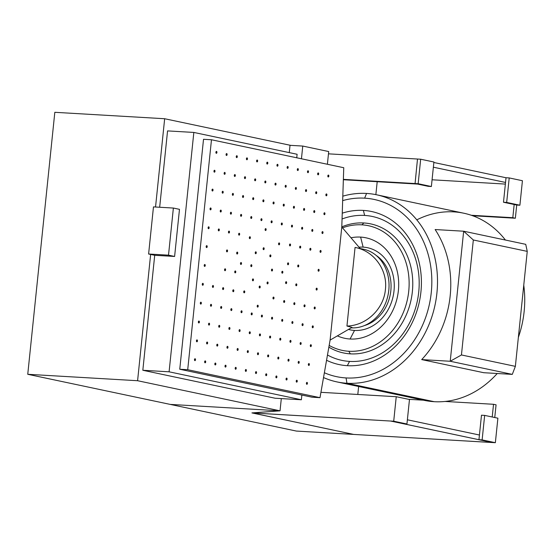 <?xml version="1.0" encoding="UTF-8"?>
<svg xmlns="http://www.w3.org/2000/svg" width="555" height="555" viewBox="0 0 555 555"><rect width="100%" height="100%" fill="white"/><g stroke="black" fill="none" stroke-linecap="round" stroke-linejoin="round"><path stroke-width="0.83" d="M280.039 410.825L251.928 412.913L353.681 434.419L296.37 431.068L170.205 404.401L280.039 410.825L281.309 398.587L280.039 410.825L251.928 412.913L353.681 434.419L296.37 431.068L170.205 404.401L280.039 410.825L137.591 380.716L150.641 254.44L154.713 255.3L142.829 370.268L275.107 398.226L301.372 399.767L301.858 395.049L179.758 369.241L203.518 139.298L211.476 139.763L203.518 139.298L179.758 369.241L187.715 369.713L211.476 139.763L343.753 167.721L211.476 139.763L187.715 369.713L179.758 369.241L312.035 397.2L301.858 395.049L301.372 399.767L275.107 398.226L142.829 370.268L154.713 255.3L148.608 254.01L150.641 254.44L137.591 380.716L27.75 374.292L54.82 112.304L164.662 118.735L290.619 145.355L164.662 118.735L155.539 207.008L164.662 118.735L54.82 112.304L27.75 374.292L137.591 380.716L280.039 410.825L281.309 398.587L280.039 410.825L170.205 404.401L280.039 410.825M358.634 386.495L357.808 394.473L358.634 386.495M433.372 167.201L505.536 182.456L506.021 177.739L433.857 162.49L506.021 177.739L509.206 177.926L506.021 177.739L503.489 202.242L505.536 182.456L433.372 167.201M515.352 218.233L516.719 205.038L514.173 204.504L512.806 217.699L515.352 218.233L472.638 215.735L515.352 218.233L516.719 205.038L519.896 205.225L522.428 180.722L509.206 177.926L506.673 202.429L503.489 202.242L506.673 202.429L519.896 205.225L516.719 205.038L503.489 202.242L514.173 204.504L512.806 217.699L471.292 215.264L512.806 217.699L515.352 218.233M433.906 162.011L420.683 159.216L328.47 153.839L420.683 159.216L418.151 183.719L431.374 186.515L428.189 186.327L417.506 184.073L343.358 179.73L417.506 184.073L428.189 186.327L431.374 186.515L433.906 162.011L431.374 186.515L418.151 183.719L414.967 183.532L418.151 183.719L420.683 159.216L433.906 162.011M415.064 183.552L343.372 179.362L415.064 183.552L417.499 159.028L415.064 183.552M505.362 184.08L432.074 179.785L505.362 184.08M375.86 194.632L377.199 181.714L375.86 194.632M522.428 180.722L519.896 205.225L506.673 202.429L509.206 177.926L522.428 180.722M492.216 416.992L493.527 404.29L496.073 404.824L494.755 417.533L496.073 404.824L493.527 404.29L445.075 401.452L493.527 404.29L492.216 416.992M478.951 439.713L390.526 421.023L492.174 442.522L353.681 434.419L252.032 412.934L390.526 421.037L252.032 412.906L353.681 434.419L495.358 442.696L497.89 418.192L484.661 415.397L481.483 415.209L484.661 415.397L482.129 439.9L478.951 439.713L481.483 415.209L478.951 439.713L482.129 439.9L495.358 442.696L492.174 442.508L478.951 439.713M407.377 419.788L479.437 435.016L407.377 419.788M423.437 400.19L408.598 399.322L423.437 400.19M393.058 396.534L320.929 392.316L396.242 396.707L393.71 421.21L390.526 421.023L393.71 421.21L406.94 424.006L403.756 423.819L406.94 424.006L409.472 399.503L396.242 396.707L393.058 396.534M409.472 399.503L406.94 424.006L393.71 421.21L396.242 396.707L409.472 399.503M497.89 418.192L495.358 442.696L482.129 439.9L484.661 415.397L497.89 418.192M354.527 330.44L350.087 339.008A51.351 42.971 101.9 0 1 337.371 335.879A51.351 42.971 -78.1 0 0 350.087 339.008A51.351 42.971 -78.1 0 0 398.705 284.965A51.351 42.971 -78.1 0 0 351.107 237.769A51.351 42.971 101.9 0 1 360.618 237.089L363.137 247.128A41.972 35.125 -78.1 0 0 359.245 247.155A41.972 35.125 101.9 0 1 363.137 247.128L360.618 237.089A51.351 42.971 101.9 0 1 398.393 290.563A51.351 42.971 101.9 0 1 350.087 339.008L354.527 330.44A41.972 35.125 -78.1 0 0 394.015 290.841A41.972 35.125 -78.1 0 0 363.137 247.128A41.972 35.125 101.9 0 1 393.502 294.476A41.972 35.125 101.9 0 1 348.471 329.441A41.972 35.125 -78.1 0 0 354.527 330.44M361.881 224.837A63.693 53.301 101.9 0 1 408.737 291.174A63.693 53.301 101.9 0 1 348.817 351.26L350.33 353.861A65.948 55.181 -78.1 0 0 412.365 291.652A65.948 55.181 -78.1 0 0 363.858 222.971L361.881 224.837L363.858 222.971A65.948 55.181 -78.1 0 0 341.79 226.877A65.948 55.181 -78.1 0 1 363.858 222.971A65.948 55.181 -78.1 0 1 409.833 304.903A65.948 55.181 -78.1 0 1 328.865 347.152A65.948 55.181 -78.1 0 0 350.33 353.861L348.817 351.26A63.693 53.301 101.9 0 1 329.171 345.411A63.693 53.301 101.9 0 0 348.817 351.26A63.693 53.301 101.9 0 0 409.042 279.713A63.693 53.301 101.9 0 0 342.511 227.848A63.693 53.301 101.9 0 1 361.881 224.837M349.553 361.402L347.326 365.683A78.234 65.462 101.9 0 1 326.555 360.271A78.234 65.462 -78.1 0 0 347.326 365.683A78.234 65.462 -78.1 0 0 421.363 279.408A78.234 65.462 -78.1 0 0 342.248 213.175A78.234 65.462 101.9 0 1 363.372 210.414L364.635 215.43A73.544 61.543 -78.1 0 0 342.053 218.982A73.544 61.543 101.9 0 1 364.635 215.43L363.372 210.414A78.234 65.462 101.9 0 1 420.926 291.881A78.234 65.462 101.9 0 1 347.326 365.683L349.553 361.402A73.544 61.543 -78.1 0 0 418.734 292.02A73.544 61.543 -78.1 0 0 364.635 215.43A73.544 61.543 101.9 0 1 416.25 305.569A73.544 61.543 101.9 0 1 327.485 354.999A73.544 61.543 -78.1 0 0 349.553 361.402M364.642 198.163A90.576 75.792 101.9 0 1 431.27 292.492A90.576 75.792 101.9 0 1 346.063 377.934L346.951 383.248A95.64 80.024 -78.1 0 0 436.917 293.033A95.64 80.024 -78.1 0 0 366.564 193.438L364.642 198.163L366.564 193.438A95.64 80.024 101.9 0 1 376.533 194.77A95.64 80.024 101.9 0 1 436.14 298.985A95.64 80.024 101.9 0 1 346.951 383.248L434.177 401.688A95.64 80.024 -78.1 0 0 497.238 373.501A95.64 80.024 -78.1 0 1 434.177 401.688L346.951 383.248A95.64 80.024 101.9 0 1 336.982 381.916A95.64 80.024 101.9 0 1 323.523 377.553A95.64 80.024 -78.1 0 0 346.951 383.248L346.063 377.934A90.576 75.792 101.9 0 1 324.37 372.752A90.576 75.792 101.9 0 0 346.063 377.934A90.576 75.792 101.9 0 0 431.818 279.526A90.576 75.792 101.9 0 0 342.664 200.612A90.576 75.792 101.9 0 1 364.642 198.163M364.441 325.563A38.177 31.947 -78.1 0 0 390.449 293.47A38.177 31.947 -78.1 0 0 376.151 255.404A38.177 31.947 -78.1 0 1 390.449 293.47A38.177 31.947 -78.1 0 1 364.441 325.563M359.73 248.709A39.884 33.376 101.9 0 1 388.798 290.223A39.884 33.376 101.9 0 1 351.218 327.845A39.884 33.376 -78.1 0 0 351.273 327.852L351.273 327.852A39.884 33.376 -78.1 0 0 388.472 292.707A39.884 33.376 -78.1 0 0 363.615 249.244L355.061 247.44C374.056 250.909 387.785 270.132 385.406 289.509C383.769 308.948 366.335 325.66 346.944 326.035L352.002 327.394L330.1 340.097L341.79 227.016L360.153 248.515L341.79 227.016L330.1 340.097L319.992 397.671L187.715 369.713L319.992 397.671L312.035 397.2L319.992 397.671L330.1 340.097L341.79 227.016L343.753 167.721L341.79 227.016L330.1 340.097L352.002 327.394L346.944 326.035C366.231 325.674 383.803 308.982 385.406 289.509C387.827 270.098 373.959 250.881 355.061 247.44L346.944 326.035L355.061 247.44M216.922 152.472L215.895 152.41L216.922 152.472A0.95 0.513 93.3 0 0 216.242 151.494A0.95 0.513 93.3 0 0 216.075 153.124A0.95 0.513 93.3 0 0 216.922 152.472A0.95 0.513 -86.7 0 1 216.36 153.312A0.95 0.513 -86.7 0 1 215.909 152.257A0.95 0.513 -86.7 0 1 216.471 151.418A0.95 0.513 -86.7 0 1 216.922 152.472M328.851 176.129L327.825 176.067L328.851 176.129A0.95 0.513 93.3 0 0 328.171 175.151A0.95 0.513 93.3 0 0 328.005 176.781A0.95 0.513 93.3 0 0 328.851 176.129A0.95 0.513 -86.7 0 1 328.282 176.969A0.95 0.513 -86.7 0 1 327.832 175.914A0.95 0.513 -86.7 0 1 328.394 175.075A0.95 0.513 -86.7 0 1 328.851 176.129M247.447 158.924L246.42 158.862L247.447 158.924A0.95 0.513 93.3 0 0 246.767 157.946A0.95 0.513 93.3 0 0 246.6 159.576A0.95 0.513 93.3 0 0 247.447 158.924A0.95 0.513 -86.7 0 1 246.885 159.764A0.95 0.513 -86.7 0 1 246.434 158.709A0.95 0.513 -86.7 0 1 246.996 157.87A0.95 0.513 -86.7 0 1 247.447 158.924M237.276 156.774L236.25 156.711L237.276 156.774A0.95 0.513 93.3 0 0 236.597 155.795A0.95 0.513 93.3 0 0 236.423 157.426A0.95 0.513 93.3 0 0 237.276 156.774A0.95 0.513 -86.7 0 1 236.707 157.613A0.95 0.513 -86.7 0 1 236.257 156.559A0.95 0.513 -86.7 0 1 236.819 155.719A0.95 0.513 -86.7 0 1 237.276 156.774M227.099 154.623L226.072 154.561L227.099 154.623A0.95 0.513 93.3 0 0 226.419 153.645A0.95 0.513 93.3 0 0 226.253 155.275A0.95 0.513 93.3 0 0 227.099 154.623A0.95 0.513 -86.7 0 1 226.537 155.462A0.95 0.513 -86.7 0 1 226.079 154.408A0.95 0.513 -86.7 0 1 226.648 153.569A0.95 0.513 -86.7 0 1 227.099 154.623M257.624 161.075L256.597 161.012L257.624 161.075A0.95 0.513 93.3 0 0 256.944 160.097A0.95 0.513 93.3 0 0 256.778 161.727A0.95 0.513 93.3 0 0 257.624 161.075A0.95 0.513 -86.7 0 1 257.062 161.914A0.95 0.513 -86.7 0 1 256.604 160.86A0.95 0.513 -86.7 0 1 257.173 160.02A0.95 0.513 -86.7 0 1 257.624 161.075M267.801 163.225L266.775 163.163L267.801 163.225A0.95 0.513 93.3 0 0 267.122 162.247A0.95 0.513 93.3 0 0 266.955 163.878A0.95 0.513 93.3 0 0 267.801 163.225A0.95 0.513 -86.7 0 1 267.232 164.065A0.95 0.513 -86.7 0 1 266.782 163.01A0.95 0.513 -86.7 0 1 267.344 162.171A0.95 0.513 -86.7 0 1 267.801 163.225M277.972 165.376L276.945 165.314L277.972 165.376A0.95 0.513 93.3 0 0 277.299 164.398A0.95 0.513 93.3 0 0 277.125 166.028A0.95 0.513 93.3 0 0 277.972 165.376A0.95 0.513 -86.7 0 1 277.41 166.216A0.95 0.513 -86.7 0 1 276.959 165.161A0.95 0.513 -86.7 0 1 277.521 164.322A0.95 0.513 -86.7 0 1 277.972 165.376M288.149 167.527L287.122 167.464L288.149 167.527A0.95 0.513 93.3 0 0 287.469 166.549A0.95 0.513 93.3 0 0 287.303 168.179A0.95 0.513 93.3 0 0 288.149 167.527A0.95 0.513 -86.7 0 1 287.587 168.366A0.95 0.513 -86.7 0 1 287.129 167.312A0.95 0.513 -86.7 0 1 287.698 166.472A0.95 0.513 -86.7 0 1 288.149 167.527M298.326 169.677L297.3 169.615L298.326 169.677A0.95 0.513 93.3 0 0 297.647 168.699A0.95 0.513 93.3 0 0 297.48 170.329A0.95 0.513 93.3 0 0 298.326 169.677A0.95 0.513 -86.7 0 1 297.757 170.517A0.95 0.513 -86.7 0 1 297.307 169.462A0.95 0.513 -86.7 0 1 297.868 168.623A0.95 0.513 -86.7 0 1 298.326 169.677M308.497 171.828L307.47 171.766L308.497 171.828A0.95 0.513 93.3 0 0 307.824 170.85A0.95 0.513 93.3 0 0 307.65 172.48A0.95 0.513 93.3 0 0 308.497 171.828A0.95 0.513 -86.7 0 1 307.935 172.667A0.95 0.513 -86.7 0 1 307.484 171.613A0.95 0.513 -86.7 0 1 308.046 170.773A0.95 0.513 -86.7 0 1 308.497 171.828M318.674 173.979L317.647 173.916L318.674 173.979A0.95 0.513 93.3 0 0 317.994 173A0.95 0.513 93.3 0 0 317.828 174.631A0.95 0.513 93.3 0 0 318.674 173.979A0.95 0.513 -86.7 0 1 318.112 174.818A0.95 0.513 -86.7 0 1 317.654 173.764A0.95 0.513 -86.7 0 1 318.223 172.924A0.95 0.513 -86.7 0 1 318.674 173.979M195.499 359.8L194.472 359.737L195.499 359.8A0.95 0.513 93.3 0 0 194.819 358.821A0.95 0.513 93.3 0 0 194.652 360.452A0.95 0.513 93.3 0 0 195.499 359.8A0.95 0.513 -86.7 0 1 194.937 360.639A0.95 0.513 -86.7 0 1 194.479 359.585A0.95 0.513 -86.7 0 1 195.048 358.745A0.95 0.513 -86.7 0 1 195.499 359.8M307.421 383.456L306.395 383.394L307.421 383.456A0.95 0.513 93.3 0 0 306.749 382.478A0.95 0.513 93.3 0 0 306.575 384.109A0.95 0.513 93.3 0 0 307.421 383.456A0.95 0.513 -86.7 0 1 306.859 384.296A0.95 0.513 -86.7 0 1 306.409 383.241A0.95 0.513 -86.7 0 1 306.971 382.402A0.95 0.513 -86.7 0 1 307.421 383.456M226.024 366.251L224.997 366.189L226.024 366.251A0.95 0.513 93.3 0 0 225.344 365.273A0.95 0.513 93.3 0 0 225.177 366.904A0.95 0.513 93.3 0 0 226.024 366.251A0.95 0.513 -86.7 0 1 225.462 367.091A0.95 0.513 -86.7 0 1 225.004 366.036A0.95 0.513 -86.7 0 1 225.573 365.197A0.95 0.513 -86.7 0 1 226.024 366.251M215.846 364.101L214.82 364.038L215.846 364.101A0.95 0.513 93.3 0 0 215.167 363.123A0.95 0.513 93.3 0 0 215 364.753A0.95 0.513 93.3 0 0 215.846 364.101A0.95 0.513 -86.7 0 1 215.284 364.94A0.95 0.513 -86.7 0 1 214.834 363.886A0.95 0.513 -86.7 0 1 215.395 363.046A0.95 0.513 -86.7 0 1 215.846 364.101M205.676 361.95L204.649 361.888L205.676 361.95A0.95 0.513 93.3 0 0 204.996 360.972A0.95 0.513 93.3 0 0 204.823 362.602A0.95 0.513 93.3 0 0 205.676 361.95A0.95 0.513 -86.7 0 1 205.107 362.79A0.95 0.513 -86.7 0 1 204.656 361.735A0.95 0.513 -86.7 0 1 205.218 360.896A0.95 0.513 -86.7 0 1 205.676 361.95M236.201 368.402L235.174 368.34L236.201 368.402A0.95 0.513 93.3 0 0 235.521 367.424A0.95 0.513 93.3 0 0 235.355 369.054A0.95 0.513 93.3 0 0 236.201 368.402A0.95 0.513 -86.7 0 1 235.632 369.241A0.95 0.513 -86.7 0 1 235.181 368.187A0.95 0.513 -86.7 0 1 235.743 367.348A0.95 0.513 -86.7 0 1 236.201 368.402M246.371 370.553L245.345 370.49L246.371 370.553A0.95 0.513 93.3 0 0 245.698 369.575A0.95 0.513 93.3 0 0 245.525 371.205A0.95 0.513 93.3 0 0 246.371 370.553A0.95 0.513 -86.7 0 1 245.809 371.392A0.95 0.513 -86.7 0 1 245.359 370.338A0.95 0.513 -86.7 0 1 245.921 369.498A0.95 0.513 -86.7 0 1 246.371 370.553M256.549 372.703L255.522 372.641L256.549 372.703A0.95 0.513 93.3 0 0 255.869 371.725A0.95 0.513 93.3 0 0 255.702 373.355A0.95 0.513 93.3 0 0 256.549 372.703A0.95 0.513 -86.7 0 1 255.987 373.543A0.95 0.513 -86.7 0 1 255.529 372.488A0.95 0.513 -86.7 0 1 256.098 371.649A0.95 0.513 -86.7 0 1 256.549 372.703M266.726 374.854L265.699 374.791L266.726 374.854A0.95 0.513 93.3 0 0 266.046 373.876A0.95 0.513 93.3 0 0 265.88 375.506A0.95 0.513 93.3 0 0 266.726 374.854A0.95 0.513 -86.7 0 1 266.157 375.693A0.95 0.513 -86.7 0 1 265.706 374.639A0.95 0.513 -86.7 0 1 266.268 373.799A0.95 0.513 -86.7 0 1 266.726 374.854M276.896 377.005L275.87 376.942L276.896 377.005A0.95 0.513 93.3 0 0 276.224 376.026A0.95 0.513 93.3 0 0 276.05 377.657A0.95 0.513 93.3 0 0 276.896 377.005A0.95 0.513 -86.7 0 1 276.334 377.844A0.95 0.513 -86.7 0 1 275.884 376.789A0.95 0.513 -86.7 0 1 276.445 375.95A0.95 0.513 -86.7 0 1 276.896 377.005M287.074 379.155L286.047 379.093L287.074 379.155A0.95 0.513 93.3 0 0 286.394 378.177A0.95 0.513 93.3 0 0 286.227 379.807A0.95 0.513 93.3 0 0 287.074 379.155A0.95 0.513 -86.7 0 1 286.512 379.995A0.95 0.513 -86.7 0 1 286.054 378.94A0.95 0.513 -86.7 0 1 286.623 378.101A0.95 0.513 -86.7 0 1 287.074 379.155M297.251 381.306L296.224 381.243L297.251 381.306A0.95 0.513 93.3 0 0 296.571 380.328A0.95 0.513 93.3 0 0 296.405 381.958A0.95 0.513 93.3 0 0 297.251 381.306A0.95 0.513 -86.7 0 1 296.682 382.145A0.95 0.513 -86.7 0 1 296.231 381.091A0.95 0.513 -86.7 0 1 296.793 380.251A0.95 0.513 -86.7 0 1 297.251 381.306M214.979 171.322L213.952 171.259L214.979 171.322A0.95 0.513 93.3 0 0 214.299 170.343A0.95 0.513 93.3 0 0 214.126 171.974A0.95 0.513 93.3 0 0 214.979 171.322A0.95 0.513 -86.7 0 1 214.41 172.161A0.95 0.513 -86.7 0 1 213.959 171.106A0.95 0.513 -86.7 0 1 214.521 170.267A0.95 0.513 -86.7 0 1 214.979 171.322M213.03 190.171L212.003 190.108L213.03 190.171A0.95 0.513 93.3 0 0 212.35 189.193A0.95 0.513 93.3 0 0 212.183 190.823A0.95 0.513 93.3 0 0 213.03 190.171A0.95 0.513 -86.7 0 1 212.461 191.01A0.95 0.513 -86.7 0 1 212.01 189.956A0.95 0.513 -86.7 0 1 212.572 189.116A0.95 0.513 -86.7 0 1 213.03 190.171M211.08 209.02L210.054 208.957L211.08 209.02A0.95 0.513 93.3 0 0 210.4 208.042A0.95 0.513 93.3 0 0 210.234 209.672A0.95 0.513 93.3 0 0 211.08 209.02A0.95 0.513 -86.7 0 1 210.518 209.859A0.95 0.513 -86.7 0 1 210.061 208.805A0.95 0.513 -86.7 0 1 210.629 207.958A0.95 0.513 -86.7 0 1 211.08 209.02M209.131 227.862L208.104 227.807L209.131 227.862A0.95 0.513 93.3 0 0 208.451 226.884A0.95 0.513 93.3 0 0 208.285 228.521A0.95 0.513 93.3 0 0 209.131 227.862A0.95 0.513 -86.7 0 1 208.569 228.702A0.95 0.513 -86.7 0 1 208.118 227.647A0.95 0.513 -86.7 0 1 208.68 226.808A0.95 0.513 -86.7 0 1 209.131 227.862M207.188 246.711L206.162 246.649L207.188 246.711A0.95 0.513 93.3 0 0 206.509 245.733A0.95 0.513 93.3 0 0 206.335 247.37A0.95 0.513 93.3 0 0 207.188 246.711A0.95 0.513 -86.7 0 1 206.62 247.551A0.95 0.513 -86.7 0 1 206.169 246.496A0.95 0.513 -86.7 0 1 206.731 245.657A0.95 0.513 -86.7 0 1 207.188 246.711M205.239 265.561L204.212 265.498L205.239 265.561A0.95 0.513 93.3 0 0 204.559 264.582A0.95 0.513 93.3 0 0 204.393 266.213A0.95 0.513 93.3 0 0 205.239 265.561A0.95 0.513 -86.7 0 1 204.67 266.4A0.95 0.513 -86.7 0 1 204.219 265.346A0.95 0.513 -86.7 0 1 204.781 264.506A0.95 0.513 -86.7 0 1 205.239 265.561M203.29 284.41L202.263 284.347L203.29 284.41A0.95 0.513 93.3 0 0 202.61 283.432A0.95 0.513 93.3 0 0 202.443 285.062A0.95 0.513 93.3 0 0 203.29 284.41A0.95 0.513 -86.7 0 1 202.728 285.249A0.95 0.513 -86.7 0 1 202.27 284.195A0.95 0.513 -86.7 0 1 202.839 283.355A0.95 0.513 -86.7 0 1 203.29 284.41M201.34 303.259L200.313 303.197L201.34 303.259A0.95 0.513 93.3 0 0 200.66 302.281A0.95 0.513 93.3 0 0 200.494 303.911A0.95 0.513 93.3 0 0 201.34 303.259A0.95 0.513 -86.7 0 1 200.778 304.098A0.95 0.513 -86.7 0 1 200.327 303.044A0.95 0.513 -86.7 0 1 200.889 302.197A0.95 0.513 -86.7 0 1 201.34 303.259M199.391 322.101L198.371 322.046L199.391 322.101A0.95 0.513 93.3 0 0 198.718 321.123A0.95 0.513 93.3 0 0 198.544 322.76A0.95 0.513 93.3 0 0 199.391 322.101A0.95 0.513 -86.7 0 1 198.829 322.948A0.95 0.513 -86.7 0 1 198.378 321.886A0.95 0.513 -86.7 0 1 198.94 321.047A0.95 0.513 -86.7 0 1 199.391 322.101M197.448 340.95L196.421 340.895L197.448 340.95A0.95 0.513 93.3 0 0 196.768 339.972A0.95 0.513 93.3 0 0 196.602 341.609A0.95 0.513 93.3 0 0 197.448 340.95A0.95 0.513 -86.7 0 1 196.879 341.79A0.95 0.513 -86.7 0 1 196.428 340.735A0.95 0.513 -86.7 0 1 196.99 339.896A0.95 0.513 -86.7 0 1 197.448 340.95M326.902 194.978L325.875 194.916L326.902 194.978A0.95 0.513 93.3 0 0 326.222 194A0.95 0.513 93.3 0 0 326.056 195.631A0.95 0.513 93.3 0 0 326.902 194.978A0.95 0.513 -86.7 0 1 326.34 195.818A0.95 0.513 -86.7 0 1 325.882 194.763A0.95 0.513 -86.7 0 1 326.451 193.924A0.95 0.513 -86.7 0 1 326.902 194.978M324.952 213.828L323.926 213.765L324.952 213.828A0.95 0.513 93.3 0 0 324.273 212.849A0.95 0.513 93.3 0 0 324.106 214.48A0.95 0.513 93.3 0 0 324.952 213.828A0.95 0.513 -86.7 0 1 324.391 214.667A0.95 0.513 -86.7 0 1 323.94 213.613A0.95 0.513 -86.7 0 1 324.502 212.766A0.95 0.513 -86.7 0 1 324.952 213.828M323.01 232.67L321.983 232.614L323.01 232.67A0.95 0.513 93.3 0 0 322.33 231.699A0.95 0.513 93.3 0 0 322.157 233.329A0.95 0.513 93.3 0 0 323.01 232.67A0.95 0.513 -86.7 0 1 322.441 233.516A0.95 0.513 -86.7 0 1 321.99 232.455A0.95 0.513 -86.7 0 1 322.552 231.615A0.95 0.513 -86.7 0 1 323.01 232.67M321.061 251.519L320.034 251.464L321.061 251.519A0.95 0.513 93.3 0 0 320.381 250.541A0.95 0.513 93.3 0 0 320.214 252.178A0.95 0.513 93.3 0 0 321.061 251.519A0.95 0.513 -86.7 0 1 320.492 252.358A0.95 0.513 -86.7 0 1 320.041 251.304A0.95 0.513 -86.7 0 1 320.603 250.465A0.95 0.513 -86.7 0 1 321.061 251.519M319.111 270.368L318.084 270.306L319.111 270.368A0.95 0.513 93.3 0 0 318.431 269.39A0.95 0.513 93.3 0 0 318.265 271.02A0.95 0.513 93.3 0 0 319.111 270.368A0.95 0.513 -86.7 0 1 318.549 271.208A0.95 0.513 -86.7 0 1 318.091 270.153A0.95 0.513 -86.7 0 1 318.66 269.314A0.95 0.513 -86.7 0 1 319.111 270.368M317.162 289.217L316.135 289.155L317.162 289.217A0.95 0.513 93.3 0 0 316.482 288.239A0.95 0.513 93.3 0 0 316.315 289.87A0.95 0.513 93.3 0 0 317.162 289.217A0.95 0.513 -86.7 0 1 316.6 290.057A0.95 0.513 -86.7 0 1 316.149 289.002A0.95 0.513 -86.7 0 1 316.711 288.163A0.95 0.513 -86.7 0 1 317.162 289.217M315.212 308.067L314.192 308.004L315.212 308.067A0.95 0.513 93.3 0 0 314.539 307.088A0.95 0.513 93.3 0 0 314.366 308.719A0.95 0.513 93.3 0 0 315.212 308.067A0.95 0.513 -86.7 0 1 314.65 308.906A0.95 0.513 -86.7 0 1 314.199 307.852A0.95 0.513 -86.7 0 1 314.761 307.012A0.95 0.513 -86.7 0 1 315.212 308.067M313.27 326.909L312.243 326.853L313.27 326.909A0.95 0.513 93.3 0 0 312.59 325.938A0.95 0.513 93.3 0 0 312.423 327.568A0.95 0.513 93.3 0 0 313.27 326.909A0.95 0.513 -86.7 0 1 312.701 327.755A0.95 0.513 -86.7 0 1 312.25 326.694A0.95 0.513 -86.7 0 1 312.812 325.854A0.95 0.513 -86.7 0 1 313.27 326.909M311.32 345.758L310.294 345.703L311.32 345.758A0.95 0.513 93.3 0 0 310.64 344.78A0.95 0.513 93.3 0 0 310.474 346.417A0.95 0.513 93.3 0 0 311.32 345.758A0.95 0.513 -86.7 0 1 310.758 346.598A0.95 0.513 -86.7 0 1 310.3 345.543A0.95 0.513 -86.7 0 1 310.869 344.704A0.95 0.513 -86.7 0 1 311.32 345.758M309.371 364.607L308.344 364.545L309.371 364.607A0.95 0.513 93.3 0 0 308.691 363.629A0.95 0.513 93.3 0 0 308.524 365.266A0.95 0.513 93.3 0 0 309.371 364.607A0.95 0.513 -86.7 0 1 308.809 365.447A0.95 0.513 -86.7 0 1 308.358 364.392A0.95 0.513 -86.7 0 1 308.92 363.553A0.95 0.513 -86.7 0 1 309.371 364.607M253.462 279.963L252.442 279.9L253.462 279.963A0.95 0.513 93.3 0 0 252.789 278.985A0.95 0.513 93.3 0 0 252.615 280.615A0.95 0.513 93.3 0 0 253.462 279.963A0.95 0.513 -86.7 0 1 252.9 280.802A0.95 0.513 -86.7 0 1 252.449 279.748A0.95 0.513 -86.7 0 1 253.011 278.901A0.95 0.513 -86.7 0 1 253.462 279.963M244.755 291.958L243.728 291.895L244.755 291.958A0.95 0.513 93.3 0 0 244.075 290.98A0.95 0.513 93.3 0 0 243.909 292.61A0.95 0.513 93.3 0 0 244.755 291.958A0.95 0.513 -86.7 0 1 244.193 292.797A0.95 0.513 -86.7 0 1 243.735 291.743A0.95 0.513 -86.7 0 1 244.304 290.903A0.95 0.513 -86.7 0 1 244.755 291.958M251.838 265.783L250.811 265.72L251.838 265.783A0.95 0.513 93.3 0 0 251.158 264.804A0.95 0.513 93.3 0 0 250.992 266.435A0.95 0.513 93.3 0 0 251.838 265.783A0.95 0.513 -86.7 0 1 251.269 266.622A0.95 0.513 -86.7 0 1 250.818 265.567A0.95 0.513 -86.7 0 1 251.38 264.721A0.95 0.513 -86.7 0 1 251.838 265.783M241.501 263.597L240.475 263.535L241.501 263.597A0.95 0.513 93.3 0 0 240.821 262.619A0.95 0.513 93.3 0 0 240.648 264.249A0.95 0.513 93.3 0 0 241.501 263.597A0.95 0.513 -86.7 0 1 240.932 264.437A0.95 0.513 -86.7 0 1 240.481 263.382A0.95 0.513 -86.7 0 1 241.043 262.536A0.95 0.513 -86.7 0 1 241.501 263.597M250.354 237.79L249.327 237.734L250.354 237.79A0.95 0.513 93.3 0 0 249.674 236.819A0.95 0.513 93.3 0 0 249.507 238.449A0.95 0.513 93.3 0 0 250.354 237.79A0.95 0.513 -86.7 0 1 249.792 238.636A0.95 0.513 -86.7 0 1 249.334 237.575A0.95 0.513 -86.7 0 1 249.903 236.735A0.95 0.513 -86.7 0 1 250.354 237.79M256.264 252.879L255.238 252.816L256.264 252.879A0.95 0.513 93.3 0 0 255.584 251.901A0.95 0.513 93.3 0 0 255.418 253.531A0.95 0.513 93.3 0 0 256.264 252.879A0.95 0.513 -86.7 0 1 255.702 253.718A0.95 0.513 -86.7 0 1 255.245 252.664A0.95 0.513 -86.7 0 1 255.813 251.824A0.95 0.513 -86.7 0 1 256.264 252.879M264.152 248.813L263.125 248.758L264.152 248.813A0.95 0.513 93.3 0 0 263.472 247.835A0.95 0.513 93.3 0 0 263.306 249.472A0.95 0.513 93.3 0 0 264.152 248.813A0.95 0.513 -86.7 0 1 263.59 249.653A0.95 0.513 -86.7 0 1 263.132 248.598A0.95 0.513 -86.7 0 1 263.701 247.759A0.95 0.513 -86.7 0 1 264.152 248.813M266.129 229.666L265.103 229.603L266.129 229.666A0.95 0.513 93.3 0 0 265.457 228.688A0.95 0.513 93.3 0 0 265.283 230.318A0.95 0.513 93.3 0 0 266.129 229.666A0.95 0.513 -86.7 0 1 265.567 230.505A0.95 0.513 -86.7 0 1 265.117 229.451A0.95 0.513 -86.7 0 1 265.678 228.611A0.95 0.513 -86.7 0 1 266.129 229.666M279.595 243.971L278.568 243.916L279.595 243.971A0.95 0.513 93.3 0 0 278.915 242.993A0.95 0.513 93.3 0 0 278.749 244.63A0.95 0.513 93.3 0 0 279.595 243.971A0.95 0.513 -86.7 0 1 279.026 244.81A0.95 0.513 -86.7 0 1 278.575 243.756A0.95 0.513 -86.7 0 1 279.137 242.917A0.95 0.513 -86.7 0 1 279.595 243.971M270.882 255.966L269.855 255.91L270.882 255.966A0.95 0.513 93.3 0 0 270.202 254.995A0.95 0.513 93.3 0 0 270.035 256.625A0.95 0.513 93.3 0 0 270.882 255.966A0.95 0.513 -86.7 0 1 270.32 256.812A0.95 0.513 -86.7 0 1 269.869 255.751A0.95 0.513 -86.7 0 1 270.431 254.911A0.95 0.513 -86.7 0 1 270.882 255.966M272.512 270.146L271.485 270.091L272.512 270.146A0.95 0.513 93.3 0 0 271.832 269.175A0.95 0.513 93.3 0 0 271.666 270.805A0.95 0.513 93.3 0 0 272.512 270.146A0.95 0.513 -86.7 0 1 271.95 270.993A0.95 0.513 -86.7 0 1 271.492 269.931A0.95 0.513 -86.7 0 1 272.061 269.092A0.95 0.513 -86.7 0 1 272.512 270.146M282.849 272.332L281.822 272.276L282.849 272.332A0.95 0.513 93.3 0 0 282.169 271.36A0.95 0.513 93.3 0 0 282.002 272.991A0.95 0.513 93.3 0 0 282.849 272.332A0.95 0.513 -86.7 0 1 282.287 273.178A0.95 0.513 -86.7 0 1 281.829 272.116A0.95 0.513 -86.7 0 1 282.398 271.277A0.95 0.513 -86.7 0 1 282.849 272.332M268.086 283.05L267.059 282.988L268.086 283.05A0.95 0.513 93.3 0 0 267.406 282.072A0.95 0.513 93.3 0 0 267.239 283.702A0.95 0.513 93.3 0 0 268.086 283.05A0.95 0.513 -86.7 0 1 267.524 283.889A0.95 0.513 -86.7 0 1 267.066 282.835A0.95 0.513 -86.7 0 1 267.635 281.995A0.95 0.513 -86.7 0 1 268.086 283.05M260.198 287.115L259.171 287.053L260.198 287.115A0.95 0.513 93.3 0 0 259.518 286.137A0.95 0.513 93.3 0 0 259.345 287.767A0.95 0.513 93.3 0 0 260.198 287.115A0.95 0.513 -86.7 0 1 259.629 287.955A0.95 0.513 -86.7 0 1 259.178 286.9A0.95 0.513 -86.7 0 1 259.74 286.061A0.95 0.513 -86.7 0 1 260.198 287.115M258.214 306.263L257.187 306.2L258.214 306.263A0.95 0.513 93.3 0 0 257.541 305.285A0.95 0.513 93.3 0 0 257.367 306.915A0.95 0.513 93.3 0 0 258.214 306.263A0.95 0.513 -86.7 0 1 257.652 307.102A0.95 0.513 -86.7 0 1 257.201 306.048A0.95 0.513 -86.7 0 1 257.763 305.208A0.95 0.513 -86.7 0 1 258.214 306.263M273.997 298.139L272.97 298.077L273.997 298.139A0.95 0.513 93.3 0 0 273.317 297.161A0.95 0.513 93.3 0 0 273.15 298.791A0.95 0.513 93.3 0 0 273.997 298.139A0.95 0.513 -86.7 0 1 273.435 298.978A0.95 0.513 -86.7 0 1 272.977 297.924A0.95 0.513 -86.7 0 1 273.546 297.078A0.95 0.513 -86.7 0 1 273.997 298.139M245.504 177.773L244.477 177.711L245.504 177.773A0.95 0.513 93.3 0 0 244.824 176.795A0.95 0.513 93.3 0 0 244.651 178.426A0.95 0.513 93.3 0 0 245.504 177.773A0.95 0.513 -86.7 0 1 244.935 178.613A0.95 0.513 -86.7 0 1 244.484 177.558A0.95 0.513 -86.7 0 1 245.046 176.719A0.95 0.513 -86.7 0 1 245.504 177.773M243.555 196.623L242.528 196.56L243.555 196.623A0.95 0.513 93.3 0 0 242.875 195.644A0.95 0.513 93.3 0 0 242.708 197.275A0.95 0.513 93.3 0 0 243.555 196.623A0.95 0.513 -86.7 0 1 242.986 197.462A0.95 0.513 -86.7 0 1 242.535 196.408A0.95 0.513 -86.7 0 1 243.097 195.568A0.95 0.513 -86.7 0 1 243.555 196.623M241.605 215.465L240.579 215.409L241.605 215.465A0.95 0.513 93.3 0 0 240.925 214.494A0.95 0.513 93.3 0 0 240.759 216.124A0.95 0.513 93.3 0 0 241.605 215.465A0.95 0.513 -86.7 0 1 241.043 216.311A0.95 0.513 -86.7 0 1 240.586 215.25A0.95 0.513 -86.7 0 1 241.154 214.41A0.95 0.513 -86.7 0 1 241.605 215.465M239.656 234.314L238.629 234.259L239.656 234.314A0.95 0.513 93.3 0 0 238.976 233.336A0.95 0.513 93.3 0 0 238.81 234.973A0.95 0.513 93.3 0 0 239.656 234.314A0.95 0.513 -86.7 0 1 239.094 235.153A0.95 0.513 -86.7 0 1 238.643 234.099A0.95 0.513 -86.7 0 1 239.205 233.26A0.95 0.513 -86.7 0 1 239.656 234.314M237.713 253.163L236.687 253.101L237.713 253.163A0.95 0.513 93.3 0 0 237.034 252.185A0.95 0.513 93.3 0 0 236.86 253.822A0.95 0.513 93.3 0 0 237.713 253.163A0.95 0.513 -86.7 0 1 237.145 254.003A0.95 0.513 -86.7 0 1 236.694 252.948A0.95 0.513 -86.7 0 1 237.256 252.109A0.95 0.513 -86.7 0 1 237.713 253.163M235.764 272.012L234.737 271.95L235.764 272.012A0.95 0.513 93.3 0 0 235.084 271.034A0.95 0.513 93.3 0 0 234.918 272.665A0.95 0.513 93.3 0 0 235.764 272.012A0.95 0.513 -86.7 0 1 235.195 272.852A0.95 0.513 -86.7 0 1 234.744 271.797A0.95 0.513 -86.7 0 1 235.306 270.958A0.95 0.513 -86.7 0 1 235.764 272.012M233.815 290.862L232.788 290.799L233.815 290.862A0.95 0.513 93.3 0 0 233.135 289.883A0.95 0.513 93.3 0 0 232.968 291.514A0.95 0.513 93.3 0 0 233.815 290.862A0.95 0.513 -86.7 0 1 233.253 291.701A0.95 0.513 -86.7 0 1 232.795 290.647A0.95 0.513 -86.7 0 1 233.364 289.807A0.95 0.513 -86.7 0 1 233.815 290.862M231.865 309.711L230.838 309.648L231.865 309.711A0.95 0.513 93.3 0 0 231.185 308.733A0.95 0.513 93.3 0 0 231.019 310.363A0.95 0.513 93.3 0 0 231.865 309.711A0.95 0.513 -86.7 0 1 231.303 310.55A0.95 0.513 -86.7 0 1 230.852 309.496A0.95 0.513 -86.7 0 1 231.414 308.649A0.95 0.513 -86.7 0 1 231.865 309.711M229.923 328.553L228.896 328.498L229.923 328.553A0.95 0.513 93.3 0 0 229.243 327.575A0.95 0.513 93.3 0 0 229.069 329.212A0.95 0.513 93.3 0 0 229.923 328.553A0.95 0.513 -86.7 0 1 229.354 329.399A0.95 0.513 -86.7 0 1 228.903 328.338A0.95 0.513 -86.7 0 1 229.465 327.499A0.95 0.513 -86.7 0 1 229.923 328.553M227.973 347.402L226.946 347.347L227.973 347.402A0.95 0.513 93.3 0 0 227.293 346.424A0.95 0.513 93.3 0 0 227.127 348.061A0.95 0.513 93.3 0 0 227.973 347.402A0.95 0.513 -86.7 0 1 227.404 348.242A0.95 0.513 -86.7 0 1 226.953 347.187A0.95 0.513 -86.7 0 1 227.515 346.348A0.95 0.513 -86.7 0 1 227.973 347.402M235.327 175.623L234.3 175.56L235.327 175.623A0.95 0.513 93.3 0 0 234.647 174.645A0.95 0.513 93.3 0 0 234.481 176.275A0.95 0.513 93.3 0 0 235.327 175.623A0.95 0.513 -86.7 0 1 234.765 176.462A0.95 0.513 -86.7 0 1 234.307 175.408A0.95 0.513 -86.7 0 1 234.876 174.568A0.95 0.513 -86.7 0 1 235.327 175.623M233.377 194.472L232.351 194.41L233.377 194.472A0.95 0.513 93.3 0 0 232.698 193.494A0.95 0.513 93.3 0 0 232.531 195.124A0.95 0.513 93.3 0 0 233.377 194.472A0.95 0.513 -86.7 0 1 232.816 195.311A0.95 0.513 -86.7 0 1 232.358 194.257A0.95 0.513 -86.7 0 1 232.927 193.417A0.95 0.513 -86.7 0 1 233.377 194.472M231.428 213.314L230.401 213.259L231.428 213.314A0.95 0.513 93.3 0 0 230.755 212.343A0.95 0.513 93.3 0 0 230.582 213.973A0.95 0.513 93.3 0 0 231.428 213.314A0.95 0.513 -86.7 0 1 230.866 214.161A0.95 0.513 -86.7 0 1 230.415 213.099A0.95 0.513 -86.7 0 1 230.977 212.26A0.95 0.513 -86.7 0 1 231.428 213.314M229.486 232.163L228.459 232.108L229.486 232.163A0.95 0.513 93.3 0 0 228.806 231.185A0.95 0.513 93.3 0 0 228.632 232.823A0.95 0.513 93.3 0 0 229.486 232.163A0.95 0.513 -86.7 0 1 228.917 233.003A0.95 0.513 -86.7 0 1 228.466 231.948A0.95 0.513 -86.7 0 1 229.028 231.109A0.95 0.513 -86.7 0 1 229.486 232.163M227.536 251.013L226.509 250.95L227.536 251.013A0.95 0.513 93.3 0 0 226.856 250.034A0.95 0.513 93.3 0 0 226.69 251.672A0.95 0.513 93.3 0 0 227.536 251.013A0.95 0.513 -86.7 0 1 226.974 251.852A0.95 0.513 -86.7 0 1 226.516 250.798A0.95 0.513 -86.7 0 1 227.085 249.958A0.95 0.513 -86.7 0 1 227.536 251.013M225.587 269.862L224.56 269.799L225.587 269.862A0.95 0.513 93.3 0 0 224.907 268.884A0.95 0.513 93.3 0 0 224.74 270.514A0.95 0.513 93.3 0 0 225.587 269.862A0.95 0.513 -86.7 0 1 225.025 270.701A0.95 0.513 -86.7 0 1 224.567 269.647A0.95 0.513 -86.7 0 1 225.136 268.807A0.95 0.513 -86.7 0 1 225.587 269.862M223.637 288.711L222.611 288.649L223.637 288.711A0.95 0.513 93.3 0 0 222.964 287.733A0.95 0.513 93.3 0 0 222.791 289.363A0.95 0.513 93.3 0 0 223.637 288.711A0.95 0.513 -86.7 0 1 223.075 289.55A0.95 0.513 -86.7 0 1 222.624 288.496A0.95 0.513 -86.7 0 1 223.186 287.656A0.95 0.513 -86.7 0 1 223.637 288.711M221.695 307.56L220.668 307.498L221.695 307.56A0.95 0.513 93.3 0 0 221.015 306.582A0.95 0.513 93.3 0 0 220.841 308.212A0.95 0.513 93.3 0 0 221.695 307.56A0.95 0.513 -86.7 0 1 221.126 308.4A0.95 0.513 -86.7 0 1 220.675 307.345A0.95 0.513 -86.7 0 1 221.237 306.499A0.95 0.513 -86.7 0 1 221.695 307.56M219.745 326.402L218.719 326.347L219.745 326.402A0.95 0.513 93.3 0 0 219.065 325.424A0.95 0.513 93.3 0 0 218.899 327.061A0.95 0.513 93.3 0 0 219.745 326.402A0.95 0.513 -86.7 0 1 219.183 327.249A0.95 0.513 -86.7 0 1 218.725 326.187A0.95 0.513 -86.7 0 1 219.294 325.348A0.95 0.513 -86.7 0 1 219.745 326.402M217.796 345.252L216.769 345.196L217.796 345.252A0.95 0.513 93.3 0 0 217.116 344.273A0.95 0.513 93.3 0 0 216.95 345.911A0.95 0.513 93.3 0 0 217.796 345.252A0.95 0.513 -86.7 0 1 217.234 346.091A0.95 0.513 -86.7 0 1 216.776 345.037A0.95 0.513 -86.7 0 1 217.345 344.197A0.95 0.513 -86.7 0 1 217.796 345.252M225.15 173.472L224.123 173.41L225.15 173.472A0.95 0.513 93.3 0 0 224.47 172.494A0.95 0.513 93.3 0 0 224.303 174.124A0.95 0.513 93.3 0 0 225.15 173.472A0.95 0.513 -86.7 0 1 224.588 174.312A0.95 0.513 -86.7 0 1 224.137 173.257A0.95 0.513 -86.7 0 1 224.699 172.418A0.95 0.513 -86.7 0 1 225.15 173.472M223.2 192.321L222.173 192.259L223.2 192.321A0.95 0.513 93.3 0 0 222.527 191.343A0.95 0.513 93.3 0 0 222.354 192.974A0.95 0.513 93.3 0 0 223.2 192.321A0.95 0.513 -86.7 0 1 222.638 193.161A0.95 0.513 -86.7 0 1 222.187 192.106A0.95 0.513 -86.7 0 1 222.749 191.267A0.95 0.513 -86.7 0 1 223.2 192.321M221.258 211.171L220.231 211.108L221.258 211.171A0.95 0.513 93.3 0 0 220.578 210.192A0.95 0.513 93.3 0 0 220.411 211.823A0.95 0.513 93.3 0 0 221.258 211.171A0.95 0.513 -86.7 0 1 220.689 212.01A0.95 0.513 -86.7 0 1 220.238 210.955A0.95 0.513 -86.7 0 1 220.8 210.109A0.95 0.513 -86.7 0 1 221.258 211.171M219.308 230.013L218.281 229.957L219.308 230.013A0.95 0.513 93.3 0 0 218.628 229.035A0.95 0.513 93.3 0 0 218.462 230.672A0.95 0.513 93.3 0 0 219.308 230.013A0.95 0.513 -86.7 0 1 218.746 230.852A0.95 0.513 -86.7 0 1 218.288 229.798A0.95 0.513 -86.7 0 1 218.857 228.958A0.95 0.513 -86.7 0 1 219.308 230.013M213.467 286.56L212.44 286.498L213.467 286.56A0.95 0.513 93.3 0 0 212.787 285.582A0.95 0.513 93.3 0 0 212.62 287.212A0.95 0.513 93.3 0 0 213.467 286.56A0.95 0.513 -86.7 0 1 212.898 287.4A0.95 0.513 -86.7 0 1 212.447 286.345A0.95 0.513 -86.7 0 1 213.009 285.506A0.95 0.513 -86.7 0 1 213.467 286.56M211.517 305.41L210.491 305.347L211.517 305.41A0.95 0.513 93.3 0 0 210.838 304.431A0.95 0.513 93.3 0 0 210.671 306.062A0.95 0.513 93.3 0 0 211.517 305.41A0.95 0.513 -86.7 0 1 210.955 306.249A0.95 0.513 -86.7 0 1 210.498 305.195A0.95 0.513 -86.7 0 1 211.066 304.348A0.95 0.513 -86.7 0 1 211.517 305.41M209.568 324.252L208.541 324.196L209.568 324.252A0.95 0.513 93.3 0 0 208.888 323.274A0.95 0.513 93.3 0 0 208.722 324.911A0.95 0.513 93.3 0 0 209.568 324.252A0.95 0.513 -86.7 0 1 209.006 325.098A0.95 0.513 -86.7 0 1 208.548 324.037A0.95 0.513 -86.7 0 1 209.117 323.197A0.95 0.513 -86.7 0 1 209.568 324.252M207.619 343.101L206.592 343.046L207.619 343.101A0.95 0.513 93.3 0 0 206.946 342.123A0.95 0.513 93.3 0 0 206.772 343.76A0.95 0.513 93.3 0 0 207.619 343.101A0.95 0.513 -86.7 0 1 207.057 343.94A0.95 0.513 -86.7 0 1 206.606 342.886A0.95 0.513 -86.7 0 1 207.168 342.046A0.95 0.513 -86.7 0 1 207.619 343.101M255.675 179.924L254.648 179.862L255.675 179.924A0.95 0.513 93.3 0 0 254.995 178.946A0.95 0.513 93.3 0 0 254.828 180.576A0.95 0.513 93.3 0 0 255.675 179.924A0.95 0.513 -86.7 0 1 255.113 180.763A0.95 0.513 -86.7 0 1 254.662 179.709A0.95 0.513 -86.7 0 1 255.224 178.87A0.95 0.513 -86.7 0 1 255.675 179.924M253.725 198.773L252.705 198.711L253.725 198.773A0.95 0.513 93.3 0 0 253.052 197.795A0.95 0.513 93.3 0 0 252.879 199.425A0.95 0.513 93.3 0 0 253.725 198.773A0.95 0.513 -86.7 0 1 253.163 199.613A0.95 0.513 -86.7 0 1 252.712 198.558A0.95 0.513 -86.7 0 1 253.274 197.719A0.95 0.513 -86.7 0 1 253.725 198.773M251.783 217.615L250.756 217.56L251.783 217.615A0.95 0.513 93.3 0 0 251.103 216.644A0.95 0.513 93.3 0 0 250.936 218.275A0.95 0.513 93.3 0 0 251.783 217.615A0.95 0.513 -86.7 0 1 251.214 218.462A0.95 0.513 -86.7 0 1 250.763 217.4A0.95 0.513 -86.7 0 1 251.325 216.561A0.95 0.513 -86.7 0 1 251.783 217.615M242.042 311.861L241.016 311.799L242.042 311.861A0.95 0.513 93.3 0 0 241.363 310.883A0.95 0.513 93.3 0 0 241.196 312.514A0.95 0.513 93.3 0 0 242.042 311.861A0.95 0.513 -86.7 0 1 241.48 312.701A0.95 0.513 -86.7 0 1 241.023 311.646A0.95 0.513 -86.7 0 1 241.591 310.8A0.95 0.513 -86.7 0 1 242.042 311.861M240.093 330.704L239.066 330.648L240.093 330.704A0.95 0.513 93.3 0 0 239.413 329.725A0.95 0.513 93.3 0 0 239.247 331.363A0.95 0.513 93.3 0 0 240.093 330.704A0.95 0.513 -86.7 0 1 239.531 331.55A0.95 0.513 -86.7 0 1 239.08 330.489A0.95 0.513 -86.7 0 1 239.642 329.649A0.95 0.513 -86.7 0 1 240.093 330.704M238.144 349.553L237.117 349.497L238.144 349.553A0.95 0.513 93.3 0 0 237.471 348.575A0.95 0.513 93.3 0 0 237.297 350.212A0.95 0.513 93.3 0 0 238.144 349.553A0.95 0.513 -86.7 0 1 237.582 350.392A0.95 0.513 -86.7 0 1 237.131 349.338A0.95 0.513 -86.7 0 1 237.693 348.498A0.95 0.513 -86.7 0 1 238.144 349.553M265.852 182.075L264.825 182.012L265.852 182.075A0.95 0.513 93.3 0 0 265.172 181.097A0.95 0.513 93.3 0 0 265.006 182.727A0.95 0.513 93.3 0 0 265.852 182.075A0.95 0.513 -86.7 0 1 265.29 182.914A0.95 0.513 -86.7 0 1 264.832 181.86A0.95 0.513 -86.7 0 1 265.401 181.02A0.95 0.513 -86.7 0 1 265.852 182.075M263.902 200.924L262.876 200.861L263.902 200.924A0.95 0.513 93.3 0 0 263.223 199.946A0.95 0.513 93.3 0 0 263.056 201.576A0.95 0.513 93.3 0 0 263.902 200.924A0.95 0.513 -86.7 0 1 263.341 201.763A0.95 0.513 -86.7 0 1 262.89 200.709A0.95 0.513 -86.7 0 1 263.452 199.869A0.95 0.513 -86.7 0 1 263.902 200.924M261.953 219.766L260.926 219.711L261.953 219.766A0.95 0.513 93.3 0 0 261.28 218.795A0.95 0.513 93.3 0 0 261.107 220.425A0.95 0.513 93.3 0 0 261.953 219.766A0.95 0.513 -86.7 0 1 261.391 220.612A0.95 0.513 -86.7 0 1 260.94 219.551A0.95 0.513 -86.7 0 1 261.502 218.712A0.95 0.513 -86.7 0 1 261.953 219.766M252.22 314.012L251.193 313.95L252.22 314.012A0.95 0.513 93.3 0 0 251.54 313.034A0.95 0.513 93.3 0 0 251.366 314.664A0.95 0.513 93.3 0 0 252.22 314.012A0.95 0.513 -86.7 0 1 251.651 314.851A0.95 0.513 -86.7 0 1 251.2 313.797A0.95 0.513 -86.7 0 1 251.762 312.951A0.95 0.513 -86.7 0 1 252.22 314.012M250.27 332.854L249.244 332.799L250.27 332.854A0.95 0.513 93.3 0 0 249.59 331.876A0.95 0.513 93.3 0 0 249.424 333.513A0.95 0.513 93.3 0 0 250.27 332.854A0.95 0.513 -86.7 0 1 249.708 333.694A0.95 0.513 -86.7 0 1 249.25 332.639A0.95 0.513 -86.7 0 1 249.819 331.8A0.95 0.513 -86.7 0 1 250.27 332.854M248.321 351.703L247.294 351.641L248.321 351.703A0.95 0.513 93.3 0 0 247.641 350.725A0.95 0.513 93.3 0 0 247.475 352.363A0.95 0.513 93.3 0 0 248.321 351.703A0.95 0.513 -86.7 0 1 247.759 352.543A0.95 0.513 -86.7 0 1 247.301 351.488A0.95 0.513 -86.7 0 1 247.87 350.649A0.95 0.513 -86.7 0 1 248.321 351.703M276.029 184.225L275.002 184.163L276.029 184.225A0.95 0.513 93.3 0 0 275.349 183.247A0.95 0.513 93.3 0 0 275.176 184.877A0.95 0.513 93.3 0 0 276.029 184.225A0.95 0.513 -86.7 0 1 275.46 185.065A0.95 0.513 -86.7 0 1 275.009 184.01A0.95 0.513 -86.7 0 1 275.571 183.171A0.95 0.513 -86.7 0 1 276.029 184.225M274.08 203.075L273.053 203.012L274.08 203.075A0.95 0.513 93.3 0 0 273.4 202.096A0.95 0.513 93.3 0 0 273.233 203.727A0.95 0.513 93.3 0 0 274.08 203.075A0.95 0.513 -86.7 0 1 273.518 203.914A0.95 0.513 -86.7 0 1 273.06 202.859A0.95 0.513 -86.7 0 1 273.629 202.02A0.95 0.513 -86.7 0 1 274.08 203.075M272.13 221.917L271.104 221.861L272.13 221.917A0.95 0.513 93.3 0 0 271.45 220.946A0.95 0.513 93.3 0 0 271.284 222.576A0.95 0.513 93.3 0 0 272.13 221.917A0.95 0.513 -86.7 0 1 271.568 222.763A0.95 0.513 -86.7 0 1 271.111 221.702A0.95 0.513 -86.7 0 1 271.679 220.862A0.95 0.513 -86.7 0 1 272.13 221.917M262.39 316.163L261.363 316.1L262.39 316.163A0.95 0.513 93.3 0 0 261.71 315.184A0.95 0.513 93.3 0 0 261.544 316.815A0.95 0.513 93.3 0 0 262.39 316.163A0.95 0.513 -86.7 0 1 261.828 317.002A0.95 0.513 -86.7 0 1 261.377 315.948A0.95 0.513 -86.7 0 1 261.939 315.101A0.95 0.513 -86.7 0 1 262.39 316.163M260.448 335.005L259.421 334.949L260.448 335.005A0.95 0.513 93.3 0 0 259.768 334.027A0.95 0.513 93.3 0 0 259.594 335.664A0.95 0.513 93.3 0 0 260.448 335.005A0.95 0.513 -86.7 0 1 259.879 335.844A0.95 0.513 -86.7 0 1 259.428 334.79A0.95 0.513 -86.7 0 1 259.99 333.95A0.95 0.513 -86.7 0 1 260.448 335.005M258.498 353.854L257.471 353.792L258.498 353.854A0.95 0.513 93.3 0 0 257.818 352.876A0.95 0.513 93.3 0 0 257.652 354.513A0.95 0.513 93.3 0 0 258.498 353.854A0.95 0.513 -86.7 0 1 257.929 354.694A0.95 0.513 -86.7 0 1 257.478 353.639A0.95 0.513 -86.7 0 1 258.04 352.8A0.95 0.513 -86.7 0 1 258.498 353.854M286.2 186.376L285.173 186.314L286.2 186.376A0.95 0.513 93.3 0 0 285.52 185.398A0.95 0.513 93.3 0 0 285.353 187.028A0.95 0.513 93.3 0 0 286.2 186.376A0.95 0.513 -86.7 0 1 285.638 187.215A0.95 0.513 -86.7 0 1 285.187 186.161A0.95 0.513 -86.7 0 1 285.749 185.321A0.95 0.513 -86.7 0 1 286.2 186.376M284.257 205.225L283.23 205.163L284.257 205.225A0.95 0.513 93.3 0 0 283.577 204.247A0.95 0.513 93.3 0 0 283.404 205.877A0.95 0.513 93.3 0 0 284.257 205.225A0.95 0.513 -86.7 0 1 283.688 206.065A0.95 0.513 -86.7 0 1 283.237 205.01A0.95 0.513 -86.7 0 1 283.799 204.164A0.95 0.513 -86.7 0 1 284.257 205.225M282.308 224.067L281.281 224.012L282.308 224.067A0.95 0.513 93.3 0 0 281.628 223.096A0.95 0.513 93.3 0 0 281.461 224.726A0.95 0.513 93.3 0 0 282.308 224.067A0.95 0.513 -86.7 0 1 281.739 224.914A0.95 0.513 -86.7 0 1 281.288 223.852A0.95 0.513 -86.7 0 1 281.85 223.013A0.95 0.513 -86.7 0 1 282.308 224.067M272.567 318.313L271.541 318.251L272.567 318.313A0.95 0.513 93.3 0 0 271.888 317.335A0.95 0.513 93.3 0 0 271.721 318.965A0.95 0.513 93.3 0 0 272.567 318.313A0.95 0.513 -86.7 0 1 272.005 319.153A0.95 0.513 -86.7 0 1 271.548 318.098A0.95 0.513 -86.7 0 1 272.116 317.252A0.95 0.513 -86.7 0 1 272.567 318.313M270.618 337.156L269.591 337.1L270.618 337.156A0.95 0.513 93.3 0 0 269.938 336.177A0.95 0.513 93.3 0 0 269.772 337.815A0.95 0.513 93.3 0 0 270.618 337.156A0.95 0.513 -86.7 0 1 270.056 337.995A0.95 0.513 -86.7 0 1 269.605 336.94A0.95 0.513 -86.7 0 1 270.167 336.101A0.95 0.513 -86.7 0 1 270.618 337.156M268.669 356.005L267.649 355.942L268.669 356.005A0.95 0.513 93.3 0 0 267.996 355.027A0.95 0.513 93.3 0 0 267.822 356.664A0.95 0.513 93.3 0 0 268.669 356.005A0.95 0.513 -86.7 0 1 268.107 356.844A0.95 0.513 -86.7 0 1 267.656 355.79A0.95 0.513 -86.7 0 1 268.218 354.95A0.95 0.513 -86.7 0 1 268.669 356.005M296.377 188.527L295.35 188.464L296.377 188.527A0.95 0.513 93.3 0 0 295.697 187.548A0.95 0.513 93.3 0 0 295.531 189.179A0.95 0.513 93.3 0 0 296.377 188.527A0.95 0.513 -86.7 0 1 295.815 189.366A0.95 0.513 -86.7 0 1 295.357 188.311A0.95 0.513 -86.7 0 1 295.926 187.472A0.95 0.513 -86.7 0 1 296.377 188.527M294.427 207.376L293.401 207.313L294.427 207.376A0.95 0.513 93.3 0 0 293.748 206.398A0.95 0.513 93.3 0 0 293.581 208.028A0.95 0.513 93.3 0 0 294.427 207.376A0.95 0.513 -86.7 0 1 293.866 208.215A0.95 0.513 -86.7 0 1 293.415 207.161A0.95 0.513 -86.7 0 1 293.977 206.314A0.95 0.513 -86.7 0 1 294.427 207.376M292.478 226.218L291.451 226.162L292.478 226.218A0.95 0.513 93.3 0 0 291.805 225.247A0.95 0.513 93.3 0 0 291.632 226.877A0.95 0.513 93.3 0 0 292.478 226.218A0.95 0.513 -86.7 0 1 291.916 227.064A0.95 0.513 -86.7 0 1 291.465 226.003A0.95 0.513 -86.7 0 1 292.027 225.163A0.95 0.513 -86.7 0 1 292.478 226.218M290.536 245.067L289.509 245.012L290.536 245.067A0.95 0.513 93.3 0 0 289.856 244.089A0.95 0.513 93.3 0 0 289.689 245.726A0.95 0.513 93.3 0 0 290.536 245.067A0.95 0.513 -86.7 0 1 289.967 245.907A0.95 0.513 -86.7 0 1 289.516 244.852A0.95 0.513 -86.7 0 1 290.078 244.013A0.95 0.513 -86.7 0 1 290.536 245.067M288.586 263.916L287.559 263.854L288.586 263.916A0.95 0.513 93.3 0 0 287.906 262.938A0.95 0.513 93.3 0 0 287.74 264.569A0.95 0.513 93.3 0 0 288.586 263.916A0.95 0.513 -86.7 0 1 288.024 264.756A0.95 0.513 -86.7 0 1 287.566 263.701A0.95 0.513 -86.7 0 1 288.135 262.862A0.95 0.513 -86.7 0 1 288.586 263.916M286.637 282.766L285.61 282.703L286.637 282.766A0.95 0.513 93.3 0 0 285.957 281.787A0.95 0.513 93.3 0 0 285.79 283.418A0.95 0.513 93.3 0 0 286.637 282.766A0.95 0.513 -86.7 0 1 286.075 283.605A0.95 0.513 -86.7 0 1 285.624 282.55A0.95 0.513 -86.7 0 1 286.186 281.711A0.95 0.513 -86.7 0 1 286.637 282.766M284.687 301.615L283.661 301.552L284.687 301.615A0.95 0.513 93.3 0 0 284.014 300.637A0.95 0.513 93.3 0 0 283.841 302.267A0.95 0.513 93.3 0 0 284.687 301.615A0.95 0.513 -86.7 0 1 284.125 302.454A0.95 0.513 -86.7 0 1 283.674 301.4A0.95 0.513 -86.7 0 1 284.236 300.56A0.95 0.513 -86.7 0 1 284.687 301.615M282.745 320.464L281.718 320.401L282.745 320.464A0.95 0.513 93.3 0 0 282.065 319.486A0.95 0.513 93.3 0 0 281.898 321.116A0.95 0.513 93.3 0 0 282.745 320.464A0.95 0.513 -86.7 0 1 282.176 321.303A0.95 0.513 -86.7 0 1 281.725 320.249A0.95 0.513 -86.7 0 1 282.287 319.402A0.95 0.513 -86.7 0 1 282.745 320.464M280.795 339.306L279.769 339.251L280.795 339.306A0.95 0.513 93.3 0 0 280.115 338.328A0.95 0.513 93.3 0 0 279.949 339.965A0.95 0.513 93.3 0 0 280.795 339.306A0.95 0.513 -86.7 0 1 280.233 340.146A0.95 0.513 -86.7 0 1 279.775 339.091A0.95 0.513 -86.7 0 1 280.344 338.252A0.95 0.513 -86.7 0 1 280.795 339.306M278.846 358.155L277.819 358.093L278.846 358.155A0.95 0.513 93.3 0 0 278.166 357.177A0.95 0.513 93.3 0 0 278 358.814A0.95 0.513 93.3 0 0 278.846 358.155A0.95 0.513 -86.7 0 1 278.284 358.995A0.95 0.513 -86.7 0 1 277.833 357.94A0.95 0.513 -86.7 0 1 278.395 357.101A0.95 0.513 -86.7 0 1 278.846 358.155M306.554 190.677L305.527 190.615L306.554 190.677A0.95 0.513 93.3 0 0 305.874 189.699A0.95 0.513 93.3 0 0 305.701 191.329A0.95 0.513 93.3 0 0 306.554 190.677A0.95 0.513 -86.7 0 1 305.985 191.517A0.95 0.513 -86.7 0 1 305.534 190.462A0.95 0.513 -86.7 0 1 306.096 189.623A0.95 0.513 -86.7 0 1 306.554 190.677M304.605 209.526L303.578 209.464L304.605 209.526A0.95 0.513 93.3 0 0 303.925 208.548A0.95 0.513 93.3 0 0 303.758 210.178A0.95 0.513 93.3 0 0 304.605 209.526A0.95 0.513 -86.7 0 1 304.043 210.366A0.95 0.513 -86.7 0 1 303.585 209.311A0.95 0.513 -86.7 0 1 304.154 208.465A0.95 0.513 -86.7 0 1 304.605 209.526M302.655 228.369L301.629 228.313L302.655 228.369A0.95 0.513 93.3 0 0 301.975 227.397A0.95 0.513 93.3 0 0 301.809 229.028A0.95 0.513 93.3 0 0 302.655 228.369A0.95 0.513 -86.7 0 1 302.093 229.215A0.95 0.513 -86.7 0 1 301.636 228.154A0.95 0.513 -86.7 0 1 302.204 227.314A0.95 0.513 -86.7 0 1 302.655 228.369M300.706 247.218L299.679 247.162L300.706 247.218A0.95 0.513 93.3 0 0 300.033 246.24A0.95 0.513 93.3 0 0 299.86 247.877A0.95 0.513 93.3 0 0 300.706 247.218A0.95 0.513 -86.7 0 1 300.144 248.057A0.95 0.513 -86.7 0 1 299.693 247.003A0.95 0.513 -86.7 0 1 300.255 246.163A0.95 0.513 -86.7 0 1 300.706 247.218M298.763 266.067L297.737 266.005L298.763 266.067A0.95 0.513 93.3 0 0 298.084 265.089A0.95 0.513 93.3 0 0 297.91 266.719A0.95 0.513 93.3 0 0 298.763 266.067A0.95 0.513 -86.7 0 1 298.195 266.906A0.95 0.513 -86.7 0 1 297.744 265.852A0.95 0.513 -86.7 0 1 298.306 265.012A0.95 0.513 -86.7 0 1 298.763 266.067M296.814 284.916L295.787 284.854L296.814 284.916A0.95 0.513 93.3 0 0 296.134 283.938A0.95 0.513 93.3 0 0 295.968 285.568A0.95 0.513 93.3 0 0 296.814 284.916A0.95 0.513 -86.7 0 1 296.252 285.756A0.95 0.513 -86.7 0 1 295.794 284.701A0.95 0.513 -86.7 0 1 296.363 283.862A0.95 0.513 -86.7 0 1 296.814 284.916M294.865 303.765L293.838 303.703L294.865 303.765A0.95 0.513 93.3 0 0 294.185 302.787A0.95 0.513 93.3 0 0 294.018 304.418A0.95 0.513 93.3 0 0 294.865 303.765A0.95 0.513 -86.7 0 1 294.303 304.605A0.95 0.513 -86.7 0 1 293.845 303.55A0.95 0.513 -86.7 0 1 294.414 302.711A0.95 0.513 -86.7 0 1 294.865 303.765M292.915 322.615L291.888 322.552L292.915 322.615A0.95 0.513 93.3 0 0 292.242 321.636A0.95 0.513 93.3 0 0 292.069 323.267A0.95 0.513 93.3 0 0 292.915 322.615A0.95 0.513 -86.7 0 1 292.353 323.454A0.95 0.513 -86.7 0 1 291.902 322.399A0.95 0.513 -86.7 0 1 292.464 321.553A0.95 0.513 -86.7 0 1 292.915 322.615M290.973 341.457L289.946 341.401L290.973 341.457A0.95 0.513 93.3 0 0 290.293 340.479A0.95 0.513 93.3 0 0 290.119 342.116A0.95 0.513 93.3 0 0 290.973 341.457A0.95 0.513 -86.7 0 1 290.404 342.296A0.95 0.513 -86.7 0 1 289.953 341.242A0.95 0.513 -86.7 0 1 290.515 340.402A0.95 0.513 -86.7 0 1 290.973 341.457M289.023 360.306L287.996 360.244L289.023 360.306A0.95 0.513 93.3 0 0 288.343 359.328A0.95 0.513 93.3 0 0 288.177 360.965A0.95 0.513 93.3 0 0 289.023 360.306A0.95 0.513 -86.7 0 1 288.461 361.145A0.95 0.513 -86.7 0 1 288.003 360.091A0.95 0.513 -86.7 0 1 288.572 359.252A0.95 0.513 -86.7 0 1 289.023 360.306M316.725 192.828L315.698 192.765L316.725 192.828A0.95 0.513 93.3 0 0 316.045 191.85A0.95 0.513 93.3 0 0 315.878 193.48A0.95 0.513 93.3 0 0 316.725 192.828A0.95 0.513 -86.7 0 1 316.163 193.667A0.95 0.513 -86.7 0 1 315.712 192.613A0.95 0.513 -86.7 0 1 316.274 191.773A0.95 0.513 -86.7 0 1 316.725 192.828M314.782 211.677L313.755 211.615L314.782 211.677A0.95 0.513 93.3 0 0 314.102 210.699A0.95 0.513 93.3 0 0 313.929 212.329A0.95 0.513 93.3 0 0 314.782 211.677A0.95 0.513 -86.7 0 1 314.213 212.516A0.95 0.513 -86.7 0 1 313.762 211.462A0.95 0.513 -86.7 0 1 314.324 210.616A0.95 0.513 -86.7 0 1 314.782 211.677M312.833 230.519L311.806 230.464L312.833 230.519A0.95 0.513 93.3 0 0 312.153 229.548A0.95 0.513 93.3 0 0 311.986 231.178A0.95 0.513 93.3 0 0 312.833 230.519A0.95 0.513 -86.7 0 1 312.264 231.366A0.95 0.513 -86.7 0 1 311.813 230.304A0.95 0.513 -86.7 0 1 312.375 229.465A0.95 0.513 -86.7 0 1 312.833 230.519M310.883 249.368L309.856 249.313L310.883 249.368A0.95 0.513 93.3 0 0 310.203 248.39A0.95 0.513 93.3 0 0 310.037 250.027A0.95 0.513 93.3 0 0 310.883 249.368A0.95 0.513 -86.7 0 1 310.321 250.208A0.95 0.513 -86.7 0 1 309.863 249.153A0.95 0.513 -86.7 0 1 310.432 248.314A0.95 0.513 -86.7 0 1 310.883 249.368M305.042 305.916L304.015 305.854L305.042 305.916A0.95 0.513 93.3 0 0 304.362 304.938A0.95 0.513 93.3 0 0 304.195 306.568A0.95 0.513 93.3 0 0 305.042 305.916A0.95 0.513 -86.7 0 1 304.473 306.755A0.95 0.513 -86.7 0 1 304.022 305.701A0.95 0.513 -86.7 0 1 304.584 304.861A0.95 0.513 -86.7 0 1 305.042 305.916M303.092 324.758L302.066 324.703L303.092 324.758A0.95 0.513 93.3 0 0 302.413 323.787A0.95 0.513 93.3 0 0 302.246 325.417A0.95 0.513 93.3 0 0 303.092 324.758A0.95 0.513 -86.7 0 1 302.53 325.605A0.95 0.513 -86.7 0 1 302.073 324.543A0.95 0.513 -86.7 0 1 302.642 323.704A0.95 0.513 -86.7 0 1 303.092 324.758M301.143 343.607L300.116 343.552L301.143 343.607A0.95 0.513 93.3 0 0 300.463 342.629A0.95 0.513 93.3 0 0 300.297 344.267A0.95 0.513 93.3 0 0 301.143 343.607A0.95 0.513 -86.7 0 1 300.581 344.447A0.95 0.513 -86.7 0 1 300.13 343.392A0.95 0.513 -86.7 0 1 300.692 342.553A0.95 0.513 -86.7 0 1 301.143 343.607M299.2 362.457L298.174 362.394L299.2 362.457A0.95 0.513 93.3 0 0 298.521 361.478A0.95 0.513 93.3 0 0 298.347 363.116A0.95 0.513 93.3 0 0 299.2 362.457A0.95 0.513 -86.7 0 1 298.632 363.296A0.95 0.513 -86.7 0 1 298.181 362.242A0.95 0.513 -86.7 0 1 298.743 361.402A0.95 0.513 -86.7 0 1 299.2 362.457M518.363 337.371A95.64 80.024 -78.1 0 0 523.754 285.214A95.64 80.024 -78.1 0 1 518.363 337.371M416.798 219.856A95.64 80.024 -78.1 0 1 505.418 240.037A95.64 80.024 -78.1 0 0 463.765 213.21L376.533 194.77M483.766 372.71L421.696 359.591A95.64 80.024 -78.1 0 0 435.134 229.541L463.661 231.213L435.134 229.541A95.64 80.024 -78.1 0 1 421.696 359.591L450.223 361.263L512.293 374.382L483.766 372.71L421.696 359.591L450.223 361.263L461.441 354.957L515.366 366.356L527.25 251.38L473.325 239.982L461.441 354.957L473.325 239.982L527.25 251.38L525.731 244.332L463.661 231.213L450.223 361.263L512.293 374.382L515.366 366.356L512.293 374.382L483.766 372.71M167.561 130.904L159.673 207.251L167.561 130.904L193.834 132.437L169.095 371.808L142.829 370.268L169.095 371.808L301.372 399.767L169.095 371.808L193.834 132.437L167.561 130.904M170.205 404.401L27.75 374.292L170.205 404.401M179.48 209.339L173.375 208.049L153.471 206.89L148.608 254.01L168.505 255.168L174.61 256.459L154.713 255.3L174.61 256.459L168.505 255.168L173.375 208.049L179.48 209.339L174.61 256.459L179.48 209.339M173.375 208.049L168.505 255.168L148.608 254.01L153.471 206.89L173.375 208.049M336.982 381.916L424.207 400.349A95.64 80.024 -78.1 0 0 434.177 401.688A95.64 80.024 -78.1 0 1 414.55 397.54M342.81 196.179A95.64 80.024 101.9 0 1 366.564 193.438A95.64 80.024 -78.1 0 0 342.81 196.179M296.745 157.786L297.105 154.269L193.834 132.437L297.105 154.269L296.745 157.786M290.022 145.32L289.273 152.611L290.022 145.32L302.759 146.062L301.448 158.779L302.759 146.062L328.706 151.55L327.394 164.266L328.706 151.55L302.759 146.062L290.022 145.32M525.731 244.332L463.661 231.213L473.325 239.982L463.661 231.213L450.223 361.263L461.441 354.957L515.366 366.356L527.25 251.38L525.731 244.332"/></g></svg>
